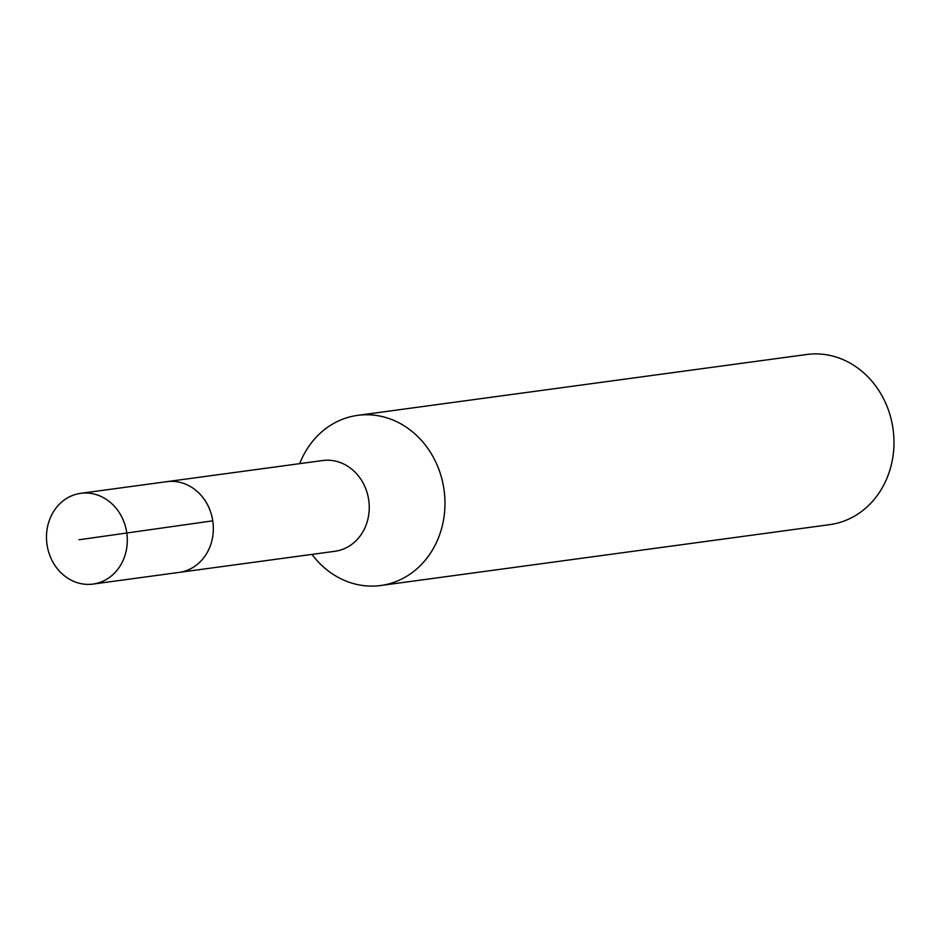 <?xml version="1.0" encoding="UTF-8"?>
<svg xmlns="http://www.w3.org/2000/svg" width="940" height="940" viewBox="0 0 940 940"><rect width="100%" height="100%" fill="white"/><g stroke="black" fill="none" stroke-linecap="round" stroke-linejoin="round"><path stroke-width="1.41" d="M93.742 583.963A45.79 40.314 82.3 0 1 93.037 584.069A45.79 40.314 82.3 0 1 47 544.507A45.79 40.314 82.3 0 1 80.041 493.43A45.79 40.314 82.3 0 1 80.746 493.324A45.79 40.314 82.3 0 1 126.783 532.886A45.79 40.314 82.3 0 1 93.742 583.963M166.086 481.774A45.79 40.314 82.3 0 1 166.78 481.668L322.69 460.53A45.79 40.314 -97.7 0 1 368.727 500.092A45.79 40.314 -97.7 0 1 335.686 551.169A45.79 40.314 -97.7 0 1 334.993 551.275L179.082 572.401A45.79 40.314 -97.7 0 0 179.775 572.307A45.79 40.314 -97.7 0 0 212.816 521.23A45.79 40.314 -97.7 0 0 166.78 481.668A45.79 40.314 82.3 0 1 212.816 521.23A45.79 40.314 82.3 0 1 179.775 572.307A45.79 40.314 82.3 0 1 179.082 572.401L93.037 584.069M299.696 463.655A85.846 75.588 82.3 0 1 356.366 415.551A85.846 75.588 82.3 0 1 357.67 415.363A85.846 75.588 82.3 0 1 443.997 489.54A85.846 75.588 82.3 0 1 382.039 585.314A85.846 75.588 82.3 0 1 380.735 585.503A85.846 75.588 82.3 0 1 311.986 554.389M380.735 585.503L829.738 524.638A85.846 75.588 -97.7 0 0 831.042 524.449A85.846 75.588 -97.7 0 0 893 428.675A85.846 75.588 -97.7 0 0 806.673 354.498L357.67 415.363M79.066 539.76L212.757 520.831M166.78 481.668L80.746 493.324"/></g></svg>
